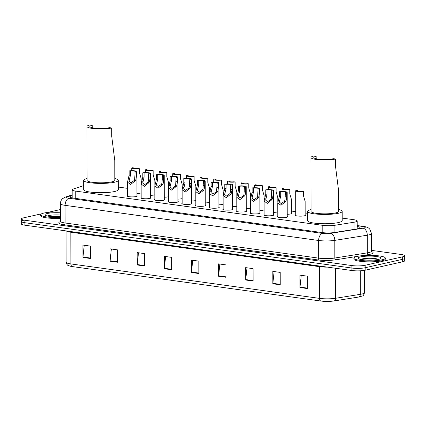 <?xml version="1.0" encoding="UTF-8"?>
<svg xmlns="http://www.w3.org/2000/svg" width="426" height="426" viewBox="0 0 426 426"><rect width="100%" height="100%" fill="white"/><g stroke="black" fill="none" stroke-linecap="round" stroke-linejoin="round"><path stroke-width="0.64" d="M287.236 216.504A5.032 0.889 179.9 0 1 287.55 216.818A5.032 0.889 179.9 0 1 286.464 217.372A5.032 0.889 179.9 0 1 280.862 217.67A5.032 0.889 179.9 0 1 277.48 216.834A5.032 0.889 179.9 0 1 277.795 216.525M273.572 214.613A5.032 0.889 179.9 0 1 273.886 214.922A5.032 0.889 179.9 0 1 272.8 215.476A5.032 0.889 179.9 0 1 267.198 215.774A5.032 0.889 179.9 0 1 263.822 214.938A5.032 0.889 179.9 0 1 264.136 214.629M259.908 212.718A5.032 0.889 179.9 0 1 260.222 213.032A5.032 0.889 179.9 0 1 259.136 213.586A5.032 0.889 179.9 0 1 253.539 213.884A5.032 0.889 179.9 0 1 250.158 213.048A5.032 0.889 179.9 0 1 250.472 212.734M246.249 210.827A5.032 0.889 179.9 0 1 246.563 211.136A5.032 0.889 179.9 0 1 245.472 211.69A5.032 0.889 179.9 0 1 239.875 211.988A5.032 0.889 179.9 0 1 236.494 211.152A5.032 0.889 179.9 0 1 236.808 210.843M232.585 208.932A5.032 0.889 179.9 0 1 232.9 209.241A5.032 0.889 179.9 0 1 231.813 209.8A5.032 0.889 179.9 0 1 226.211 210.098A5.032 0.889 179.9 0 1 222.83 209.262A5.032 0.889 179.9 0 1 223.144 208.948M218.921 207.041A5.032 0.889 179.9 0 1 219.236 207.35A5.032 0.889 179.9 0 1 218.149 207.904A5.032 0.889 179.9 0 1 212.547 208.202A5.032 0.889 179.9 0 1 209.171 207.366A5.032 0.889 179.9 0 1 209.485 207.057M205.257 205.146A5.032 0.889 179.9 0 1 205.577 205.454A5.032 0.889 179.9 0 1 204.485 206.014A5.032 0.889 179.9 0 1 198.889 206.312A5.032 0.889 179.9 0 1 195.507 205.476A5.032 0.889 179.9 0 1 195.822 205.162M191.599 203.255A5.032 0.889 179.9 0 1 191.913 203.564A5.032 0.889 179.9 0 1 190.827 204.118A5.032 0.889 179.9 0 1 185.225 204.416A5.032 0.889 179.9 0 1 181.843 203.58A5.032 0.889 179.9 0 1 182.158 203.271M177.935 201.36A5.032 0.889 179.9 0 1 178.249 201.668A5.032 0.889 179.9 0 1 177.163 202.228A5.032 0.889 179.9 0 1 171.561 202.52A5.032 0.889 179.9 0 1 168.185 201.69A5.032 0.889 179.9 0 1 168.499 201.376M164.271 199.469A5.032 0.889 179.9 0 1 164.585 199.778A5.032 0.889 179.9 0 1 163.499 200.332A5.032 0.889 179.9 0 1 157.902 200.63A5.032 0.889 179.9 0 1 154.521 199.794A5.032 0.889 179.9 0 1 154.835 199.485M150.612 197.573A5.032 0.889 179.9 0 1 150.926 197.882A5.032 0.889 179.9 0 1 149.835 198.436A5.032 0.889 179.9 0 1 144.238 198.734A5.032 0.889 179.9 0 1 140.857 197.898A5.032 0.889 179.9 0 1 141.171 197.589M136.948 195.678A5.032 0.889 179.9 0 1 137.263 195.992A5.032 0.889 179.9 0 1 136.176 196.546A5.032 0.889 179.9 0 1 130.574 196.844A5.032 0.889 179.9 0 1 127.193 196.008A5.032 0.889 179.9 0 1 127.507 195.699M264.125 209.917A5.032 0.889 179.9 0 1 263.401 210.14A5.032 0.889 179.9 0 1 259.908 210.481M250.461 208.021A5.032 0.889 179.9 0 1 249.737 208.245A5.032 0.889 179.9 0 1 246.244 208.586M236.803 206.131A5.032 0.889 179.9 0 1 236.073 206.354A5.032 0.889 179.9 0 1 232.58 206.695M223.139 204.235A5.032 0.889 179.9 0 1 222.415 204.459A5.032 0.889 179.9 0 1 218.916 204.799M277.789 211.813A5.032 0.889 179.9 0 1 277.065 212.031A5.032 0.889 179.9 0 1 273.567 212.372M305.16 214.954A5.032 0.889 179.9 0 1 305.474 215.263A5.032 0.889 179.9 0 1 304.388 215.817A5.032 0.889 179.9 0 1 298.786 216.115A5.032 0.889 179.9 0 1 295.41 215.279A5.032 0.889 179.9 0 1 295.724 214.97M291.496 213.059A5.032 0.889 179.9 0 1 291.815 213.367A5.032 0.889 179.9 0 1 290.724 213.927A5.032 0.889 179.9 0 1 287.23 214.267M209.475 202.345A5.032 0.889 179.9 0 1 208.751 202.568A5.032 0.889 179.9 0 1 205.257 202.904M195.811 200.449A5.032 0.889 179.9 0 1 195.087 200.673A5.032 0.889 179.9 0 1 191.594 201.013M182.152 198.559A5.032 0.889 179.9 0 1 181.428 198.777A5.032 0.889 179.9 0 1 177.93 199.118M168.488 196.663A5.032 0.889 179.9 0 1 167.764 196.887A5.032 0.889 179.9 0 1 164.271 197.227M154.824 194.773A5.032 0.889 179.9 0 1 154.1 194.991A5.032 0.889 179.9 0 1 150.607 195.332M141.166 192.877A5.032 0.889 179.9 0 1 140.442 193.1A5.032 0.889 179.9 0 1 136.943 193.441M83.666 185.603L73.299 189.022A9.436 1.672 -0.1 0 0 72.164 189.815A9.436 1.672 -0.1 0 0 75.743 191.12L322.791 225.354A9.436 1.672 -0.1 0 0 334.916 225.274L354.022 222.234A9.436 1.672 -0.1 0 0 355.151 222.021A9.436 1.672 -0.1 0 0 357.196 220.982A9.436 1.672 -0.1 0 0 353.617 219.678L342.2 218.096M307.588 213.298L305.154 212.963M295.719 211.653L291.496 211.067M127.496 188.34L118.274 187.062M72.175 195.656L71.067 196.019A9.436 1.672 -0.1 0 0 69.933 196.817A9.436 1.672 -0.1 0 0 73.512 198.117L322.306 232.596A9.436 1.672 -0.1 0 0 334.437 232.516L356.887 228.943A9.436 1.672 -0.1 0 0 358.016 228.73A9.436 1.672 -0.1 0 0 360.055 227.692A9.436 1.672 -0.1 0 0 357.201 226.499M371.536 250.376L401.111 254.471A9.436 1.672 179.9 0 1 404.689 255.776A9.436 1.672 179.9 0 1 402.65 256.819L365.146 265.265A9.436 1.672 179.9 0 1 351.887 265.563L24.878 220.247A9.436 1.672 179.9 0 1 21.3 218.943A9.436 1.672 179.9 0 1 23.339 217.899L41.684 213.767M47.605 212.436L60.343 209.565M404.689 255.776L404.695 258.252A9.436 1.672 179.9 0 1 402.655 259.296L365.151 267.746A9.436 1.672 179.9 0 1 351.892 268.039L24.884 222.723A9.436 1.672 179.9 0 1 21.305 221.419A9.436 1.672 179.9 0 1 23.345 220.375M327.482 267.134A12.583 2.226 179.9 0 1 319.409 266.665L319.468 298.37A12.583 2.226 -0.1 0 0 335.64 298.264L360.284 294.345A12.583 2.226 -0.1 0 0 361.791 294.057A12.583 2.226 -0.1 0 0 364.512 292.667C363.144 296.975 362.888 295.431 360.055 296.778A10.32 1.826 179.9 0 1 360.018 296.784A10.32 1.826 179.9 0 1 358.783 297.018L334.138 300.937A10.32 1.826 179.9 0 1 320.879 301.028L72.287 266.58A10.32 1.826 179.9 0 1 70.578 266.277C68.373 265.355 67.186 266.175 66.11 262.182A12.583 2.226 -0.1 0 0 70.876 263.923L319.468 298.37A3.147 1.922 97.9 0 0 320.879 301.028M21.305 221.419L21.311 223.895A9.436 1.672 179.9 0 0 24.889 225.2L351.897 270.515A9.436 1.672 179.9 0 0 365.157 270.222L402.661 261.772A9.436 1.672 179.9 0 0 404.7 260.733L404.695 258.252A9.436 1.672 179.9 0 1 402.655 259.296L365.151 267.746A9.436 1.672 179.9 0 1 351.892 268.039L24.884 222.723A9.436 1.672 179.9 0 1 21.305 221.419L21.3 218.943M137.204 264.972L137.183 252.586L144.579 253.614L144.6 266L137.204 264.972A2.519 1.539 97.9 0 1 137.225 264.535L144.6 265.558M110.078 261.213L110.052 248.827L117.454 249.854L117.475 262.24L110.078 261.213A2.519 1.539 97.9 0 1 110.1 260.776L117.475 261.798M82.948 257.453L82.926 245.067L90.323 246.095L90.349 258.481L82.948 257.453A2.519 1.539 97.9 0 1 82.969 257.016L90.344 258.039M218.586 276.25L218.565 263.864L225.961 264.892L225.982 277.273L218.586 276.25A2.519 1.539 97.9 0 1 218.607 275.814L225.982 276.836M245.711 280.01L245.69 267.624L253.092 268.646L253.113 281.032L245.711 280.01A2.519 1.539 97.9 0 1 245.738 279.573L253.113 280.596M272.842 283.769L272.821 271.383L280.217 272.406L280.239 284.792L272.842 283.769A2.519 1.539 97.9 0 1 272.864 283.333L280.239 284.355M299.968 287.529L299.947 275.143L307.343 276.165L307.37 288.551L299.968 287.529A2.519 1.539 97.9 0 1 299.989 287.092L307.364 288.114M164.329 268.731L164.308 256.345L171.71 257.373L171.731 269.754L164.329 268.731A2.519 1.539 97.9 0 1 164.356 268.295L171.731 269.317M191.46 272.491L191.439 260.105L198.835 261.133L198.857 273.513L191.46 272.491A2.519 1.539 97.9 0 1 191.482 272.054L198.857 273.077M192.738 260.286L191.482 272.054M165.613 256.527L164.356 268.295M301.251 275.324L299.989 287.092M274.12 271.564L272.864 283.333M246.995 267.805L245.738 279.573M219.864 264.045L218.607 275.814M84.231 245.248L82.969 257.016M111.356 249.008L110.1 260.776M138.482 252.767L137.225 264.535M357.265 256.42A15.73 2.785 179.9 0 1 374.763 255.493A15.73 2.785 179.9 0 1 385.322 258.103A15.73 2.785 179.9 0 1 381.925 259.839A15.73 2.785 179.9 0 1 364.427 260.771A15.73 2.785 179.9 0 1 353.862 258.161A15.73 2.785 179.9 0 1 357.265 256.42M385.322 258.103L385.328 259.035A15.73 2.785 179.9 0 1 381.925 260.771A15.73 2.785 179.9 0 1 364.427 261.702A15.73 2.785 179.9 0 1 353.868 259.088L353.862 258.161M335.645 159.01L333.425 158.706A11.012 1.949 179.9 0 1 321.172 159.356A11.012 1.949 179.9 0 1 313.781 157.529A11.012 1.949 179.9 0 1 316.161 156.31L313.941 156.007A13.845 2.449 179.9 0 0 310.948 157.529L311.044 211.408A13.845 2.449 -0.1 0 0 320.336 213.708A13.845 2.449 -0.1 0 0 335.736 212.888A13.845 2.449 -0.1 0 0 338.729 211.36L338.697 191.578L335.656 167.375L335.645 159.01A13.845 2.449 179.9 0 1 320.245 159.83A13.845 2.449 179.9 0 1 310.948 157.529M316.167 158.733L316.161 156.31M338.723 209.523A17.301 3.062 179.9 0 1 342.19 211.355A17.301 3.062 179.9 0 1 338.452 213.261A17.301 3.062 179.9 0 1 319.202 214.289A17.301 3.062 179.9 0 1 307.583 211.413A17.301 3.062 179.9 0 1 311.039 209.571M342.19 211.355L342.206 220.641A17.301 3.062 179.9 0 1 338.468 222.553A17.301 3.062 179.9 0 1 319.218 223.575A17.301 3.062 179.9 0 1 307.599 220.705L307.583 211.413M111.719 127.981L109.498 127.672A11.012 1.949 179.9 0 1 97.25 128.327A11.012 1.949 179.9 0 1 89.854 126.495A11.012 1.949 179.9 0 1 92.234 125.281L90.014 124.972A13.845 2.449 179.9 0 0 87.026 126.501L87.117 180.379A13.845 2.449 -0.1 0 0 96.414 182.674A13.845 2.449 -0.1 0 0 111.809 181.859A13.845 2.449 -0.1 0 0 114.802 180.331L114.77 160.549L111.734 136.347L111.719 127.981A13.845 2.449 179.9 0 1 96.319 128.801A13.845 2.449 179.9 0 1 87.026 126.501M92.24 127.704L92.234 125.281M114.802 178.489A17.301 3.062 179.9 0 1 118.263 180.32A17.301 3.062 179.9 0 1 114.525 182.232A17.301 3.062 179.9 0 1 95.275 183.255A17.301 3.062 179.9 0 1 83.656 180.384A17.301 3.062 179.9 0 1 87.117 178.537M118.263 180.32L118.279 189.613A17.301 3.062 179.9 0 1 114.541 191.524A17.301 3.062 179.9 0 1 95.291 192.547A17.301 3.062 179.9 0 1 83.672 189.671L83.656 180.384M60.354 217.42A15.73 2.785 179.9 0 1 40.662 214.757A15.73 2.785 179.9 0 1 44.064 213.021A15.73 2.785 179.9 0 1 60.343 212.026M60.359 218.346A15.73 2.785 179.9 0 1 40.667 215.684L40.662 214.757M305.16 215.572L305.138 201.429L303.445 195.694L303.44 191.444A4.718 0.836 -0.1 0 1 298.408 191.572A4.718 0.836 -0.1 0 1 295.681 190.821L295.724 215.588M297.46 191.013L297.46 190.619L296.187 190.443A4.718 0.836 -0.1 0 0 295.681 190.821M297.46 190.619A3.147 0.559 -0.1 0 0 297.252 190.816A3.147 0.559 -0.1 0 0 298.924 191.306A3.147 0.559 -0.1 0 0 302.167 191.269L303.44 191.444M291.501 213.682L291.475 199.533L289.781 193.798L289.776 189.554A4.718 0.836 -0.1 0 1 284.744 189.676A4.718 0.836 -0.1 0 1 282.017 188.926L282.023 191.535M283.801 189.123L283.796 188.723L282.529 188.548A4.718 0.836 -0.1 0 0 282.017 188.926M283.796 188.723A3.147 0.559 -0.1 0 0 283.594 188.926A3.147 0.559 -0.1 0 0 285.266 189.41A3.147 0.559 -0.1 0 0 288.503 189.378L289.776 189.554M277.821 202.323L277.811 197.643L276.123 191.908L276.112 187.658A4.718 0.836 -0.1 0 1 271.085 187.786A4.718 0.836 -0.1 0 1 268.353 187.035L268.359 189.639M270.137 187.227L270.137 186.833L268.865 186.652A4.718 0.836 -0.1 0 0 268.353 187.035M270.137 186.833A3.147 0.559 -0.1 0 0 269.93 187.03A3.147 0.559 -0.1 0 0 271.602 187.52A3.147 0.559 -0.1 0 0 274.839 187.483L276.112 187.658M264.157 200.428L264.152 195.747L262.459 190.012L262.448 185.768A4.718 0.836 -0.1 0 1 257.421 185.89A4.718 0.836 -0.1 0 1 254.695 185.14L254.7 187.744M256.473 185.337L256.473 184.937L255.201 184.762A4.718 0.836 -0.1 0 0 254.695 185.14M256.473 184.937A3.147 0.559 -0.1 0 0 256.266 185.134A3.147 0.559 -0.1 0 0 257.938 185.624A3.147 0.559 -0.1 0 0 261.181 185.587L262.448 185.768M250.493 198.537L250.488 193.857L248.795 188.122L248.789 183.872A4.718 0.836 -0.1 0 1 243.757 184A4.718 0.836 -0.1 0 1 241.031 183.244L241.036 185.853M242.809 183.441L242.809 183.042L241.537 182.866A4.718 0.836 -0.1 0 0 241.031 183.244M242.809 183.042A3.147 0.559 -0.1 0 0 242.602 183.244A3.147 0.559 -0.1 0 0 244.279 183.734A3.147 0.559 -0.1 0 0 247.517 183.697L248.789 183.872M236.835 196.642L236.824 191.961L235.131 186.226L235.125 181.977A4.718 0.836 -0.1 0 1 230.099 182.104A4.718 0.836 -0.1 0 1 227.367 181.354L227.372 183.957M229.151 181.551L229.151 181.151L227.878 180.975A4.718 0.836 -0.1 0 0 227.367 181.354M229.151 181.151A3.147 0.559 -0.1 0 0 228.943 181.348A3.147 0.559 -0.1 0 0 230.615 181.838A3.147 0.559 -0.1 0 0 233.853 181.801L235.125 181.977M223.171 194.751L223.16 190.071L221.472 184.33L221.461 180.086A4.718 0.836 -0.1 0 1 216.435 180.214A4.718 0.836 -0.1 0 1 213.708 179.458L213.708 182.067M215.487 179.655L215.487 179.255L214.214 179.08A4.718 0.836 -0.1 0 0 213.708 179.458M215.487 179.255A3.147 0.559 -0.1 0 0 215.279 179.458A3.147 0.559 -0.1 0 0 216.951 179.948A3.147 0.559 -0.1 0 0 220.194 179.91L221.461 180.086M209.507 192.856L209.501 188.175L207.808 182.44L207.803 178.19A4.718 0.836 -0.1 0 1 202.771 178.318A4.718 0.836 -0.1 0 1 200.044 177.567L200.05 180.171M201.823 177.764L201.823 177.365L200.55 177.189A4.718 0.836 -0.1 0 0 200.044 177.567M201.823 177.365A3.147 0.559 -0.1 0 0 201.615 177.562A3.147 0.559 -0.1 0 0 203.287 178.052A3.147 0.559 -0.1 0 0 206.53 178.015L207.803 178.19M195.848 190.965L195.838 186.284L194.144 180.544L194.139 176.3A4.718 0.836 -0.1 0 1 189.112 176.428A4.718 0.836 -0.1 0 1 186.38 175.672L186.386 178.281M188.164 175.869L188.159 175.469L186.892 175.294A4.718 0.836 -0.1 0 0 186.38 175.672M188.159 175.469A3.147 0.559 -0.1 0 0 187.957 175.672A3.147 0.559 -0.1 0 0 189.629 176.162A3.147 0.559 -0.1 0 0 192.866 176.124L194.139 176.3M182.184 189.069L182.174 184.389L180.486 178.654L180.475 174.404A4.718 0.836 -0.1 0 1 175.448 174.532A4.718 0.836 -0.1 0 1 172.716 173.781L172.722 176.385M174.5 173.973L174.5 173.579L173.228 173.403A4.718 0.836 -0.1 0 0 172.716 173.781M174.5 173.579A3.147 0.559 -0.1 0 0 174.293 173.776A3.147 0.559 -0.1 0 0 175.965 174.266A3.147 0.559 -0.1 0 0 179.202 174.229L180.475 174.404M168.52 187.179L168.515 182.493L166.822 176.758L166.816 172.514A4.718 0.836 -0.1 0 1 161.784 172.642A4.718 0.836 -0.1 0 1 159.058 171.886L159.063 174.495M160.836 172.083L160.836 171.683L159.564 171.508A4.718 0.836 -0.1 0 0 159.058 171.886M160.836 171.683A3.147 0.559 -0.1 0 0 160.629 171.886A3.147 0.559 -0.1 0 0 162.301 172.376A3.147 0.559 -0.1 0 0 165.544 172.338L166.816 172.514M154.856 185.283L154.851 180.603L153.158 174.868L153.152 170.618A4.718 0.836 -0.1 0 1 148.12 170.746A4.718 0.836 -0.1 0 1 145.394 169.995L145.399 172.599M147.172 170.187L147.172 169.793L145.905 169.617A4.718 0.836 -0.1 0 0 145.394 169.995M147.172 169.793A3.147 0.559 -0.1 0 0 146.965 169.99A3.147 0.559 -0.1 0 0 148.642 170.48A3.147 0.559 -0.1 0 0 151.88 170.443L153.152 170.618M141.198 183.388L141.187 178.707L139.494 172.972L139.488 168.728A4.718 0.836 -0.1 0 1 134.462 168.85A4.718 0.836 -0.1 0 1 131.73 168.1L131.735 170.709M133.514 168.297L133.514 167.897L132.241 167.722A4.718 0.836 -0.1 0 0 131.73 168.1M133.514 167.897A3.147 0.559 -0.1 0 0 133.306 168.1A3.147 0.559 -0.1 0 0 134.978 168.584A3.147 0.559 -0.1 0 0 138.216 168.552L139.488 168.728M280.707 191.908L280.713 196.152L279.344 202.036L281.24 203.612L284.291 201.445L284.951 200.215L285.409 192.557A3.147 0.559 -0.1 0 0 285.617 192.36A3.147 0.559 -0.1 0 0 283.945 191.87A3.147 0.559 -0.1 0 0 280.707 191.908L279.435 191.732L279.44 195.976L277.773 203L277.795 217.143M279.435 191.732A4.718 0.836 -0.1 0 1 284.462 191.604A4.718 0.836 -0.1 0 1 287.193 192.355A4.718 0.836 -0.1 0 1 286.682 192.733L286.693 196.982L286.187 200.385L285.558 201.62L280.958 205.279L277.773 203M286.682 192.733L285.409 192.557M267.043 190.012L267.049 194.261L265.68 200.14L267.576 201.716L270.632 199.549L271.287 198.319L271.751 190.667A3.147 0.559 -0.1 0 0 271.958 190.465A3.147 0.559 -0.1 0 0 270.281 189.975A3.147 0.559 -0.1 0 0 267.043 190.012L265.771 189.836L265.781 194.086L264.109 201.104L264.136 215.247M265.771 189.836A4.718 0.836 -0.1 0 1 270.803 189.708A4.718 0.836 -0.1 0 1 273.529 190.465A4.718 0.836 -0.1 0 1 273.023 190.843L273.029 195.087L272.523 198.495L271.9 199.725L267.294 203.388L264.109 201.104M273.023 190.843L271.751 190.667M253.379 188.122L253.39 192.366L252.016 198.244L253.912 199.821L256.969 197.659L257.629 196.429L258.087 188.771A3.147 0.559 -0.1 0 0 258.294 188.574A3.147 0.559 -0.1 0 0 256.622 188.084A3.147 0.559 -0.1 0 0 253.379 188.122L252.112 187.941L252.117 192.19L250.445 199.214L250.472 213.357M252.112 187.941A4.718 0.836 -0.1 0 1 257.139 187.818A4.718 0.836 -0.1 0 1 259.865 188.569A4.718 0.836 -0.1 0 1 259.359 188.947L259.365 193.196L258.859 196.599L258.236 197.834L253.63 201.493L250.445 199.214M259.359 188.947L258.087 188.771M239.721 186.226L239.726 190.475L238.358 196.354L240.253 197.93L243.305 195.763L243.965 194.533L244.423 186.876A3.147 0.559 -0.1 0 0 244.63 186.679A3.147 0.559 -0.1 0 0 242.958 186.189A3.147 0.559 -0.1 0 0 239.721 186.226L238.448 186.05L238.453 190.294L236.787 197.318L236.808 211.461M238.448 186.05A4.718 0.836 -0.1 0 1 243.475 185.922A4.718 0.836 -0.1 0 1 246.207 186.673A4.718 0.836 -0.1 0 1 245.695 187.057L245.706 191.301L245.2 194.703L244.572 195.939L239.971 199.597L236.787 197.318M245.695 187.057L244.423 186.876M226.057 184.33L226.062 188.58L224.694 194.458L226.589 196.035L229.646 193.867L230.301 192.643L230.764 184.985A3.147 0.559 -0.1 0 0 230.972 184.783A3.147 0.559 -0.1 0 0 229.294 184.298A3.147 0.559 -0.1 0 0 226.057 184.33L224.784 184.154L224.79 188.404L223.123 195.422L223.149 209.571M224.784 184.154A4.718 0.836 -0.1 0 1 229.816 184.032A4.718 0.836 -0.1 0 1 232.543 184.783A4.718 0.836 -0.1 0 1 232.032 185.161L232.042 189.41L231.536 192.813L230.913 194.043L226.307 197.707L223.123 195.422M232.032 185.161L230.764 184.985M212.393 182.44L212.404 186.684L211.03 192.568L212.925 194.144L215.982 191.977L216.642 190.747L217.1 183.089A3.147 0.559 -0.1 0 0 217.308 182.892A3.147 0.559 -0.1 0 0 215.636 182.403A3.147 0.559 -0.1 0 0 212.393 182.44L211.12 182.264L211.131 186.508L209.459 193.532L209.485 207.675M211.12 182.264A4.718 0.836 -0.1 0 1 216.152 182.136A4.718 0.836 -0.1 0 1 218.879 182.887A4.718 0.836 -0.1 0 1 218.373 183.265L218.378 187.515L217.872 190.917L217.249 192.153L212.643 195.811L209.459 193.532M218.373 183.265L217.1 183.089M198.734 180.544L198.74 184.793L197.371 190.672L199.267 192.248L202.318 190.081L202.978 188.856L203.436 181.199A3.147 0.559 -0.1 0 0 203.644 180.997A3.147 0.559 -0.1 0 0 201.972 180.507A3.147 0.559 -0.1 0 0 198.734 180.544L197.462 180.368L197.467 184.618L195.8 191.636L195.822 205.785M197.462 180.368A4.718 0.836 -0.1 0 1 202.488 180.241A4.718 0.836 -0.1 0 1 205.215 180.997A4.718 0.836 -0.1 0 1 204.709 181.375L204.714 185.619L204.208 189.027L203.585 190.257L198.979 193.921L195.8 191.636M204.709 181.375L203.436 181.199M185.07 178.654L185.076 182.898L183.707 188.782L185.603 190.358L188.654 188.191L189.314 186.961L189.772 179.303A3.147 0.559 -0.1 0 0 189.98 179.106A3.147 0.559 -0.1 0 0 188.308 178.616A3.147 0.559 -0.1 0 0 185.07 178.654L183.798 178.478L183.803 182.722L182.136 189.746L182.158 203.889M183.798 178.478A4.718 0.836 -0.1 0 1 188.825 178.35A4.718 0.836 -0.1 0 1 191.556 179.101A4.718 0.836 -0.1 0 1 191.045 179.479L191.056 183.728L190.55 187.131L189.927 188.367L185.321 192.025L182.136 189.746M191.045 179.479L189.772 179.303M171.406 176.758L171.417 181.007L170.043 186.886L171.939 188.462L174.995 186.295L175.65 185.07L176.114 177.413A3.147 0.559 -0.1 0 0 176.321 177.211A3.147 0.559 -0.1 0 0 174.644 176.721A3.147 0.559 -0.1 0 0 171.406 176.758L170.134 176.582L170.144 180.832L168.472 187.85L168.499 201.999M170.134 176.582A4.718 0.836 -0.1 0 1 175.166 176.455A4.718 0.836 -0.1 0 1 177.892 177.211A4.718 0.836 -0.1 0 1 177.386 177.589L177.392 181.833L176.886 185.241L176.263 186.471L171.657 190.134L168.472 187.85M177.386 177.589L176.114 177.413M157.742 174.868L157.753 179.112L156.385 184.996L158.275 186.572L161.332 184.405L161.992 183.175L162.45 175.517A3.147 0.559 -0.1 0 0 162.657 175.32A3.147 0.559 -0.1 0 0 160.985 174.83A3.147 0.559 -0.1 0 0 157.742 174.868L156.475 174.692L156.48 178.936L154.808 185.96L154.835 200.103M156.475 174.692A4.718 0.836 -0.1 0 1 161.502 174.564A4.718 0.836 -0.1 0 1 164.228 175.315A4.718 0.836 -0.1 0 1 163.722 175.693L163.728 179.942L163.222 183.345L162.599 184.58L157.993 188.239L154.808 185.96M163.722 175.693L162.45 175.517M144.084 172.972L144.089 177.221L142.721 183.1L144.616 184.676L147.668 182.509L148.328 181.279L148.786 173.627A3.147 0.559 -0.1 0 0 148.994 173.425A3.147 0.559 -0.1 0 0 147.321 172.935A3.147 0.559 -0.1 0 0 144.084 172.972L142.811 172.796L142.816 177.046L141.15 184.064L141.171 198.212M142.811 172.796A4.718 0.836 -0.1 0 1 147.838 172.668A4.718 0.836 -0.1 0 1 150.57 173.425A4.718 0.836 -0.1 0 1 150.059 173.803L150.069 178.047L149.563 181.455L148.935 182.685L144.334 186.348L141.15 184.064M150.059 173.803L148.786 173.627M130.42 171.082L130.425 175.326L129.057 181.21L130.952 182.786L134.009 180.619L134.664 179.389L135.127 171.731A3.147 0.559 -0.1 0 0 135.335 171.534A3.147 0.559 -0.1 0 0 133.657 171.044A3.147 0.559 -0.1 0 0 130.42 171.082L129.147 170.906L129.158 175.15L127.486 182.174L127.512 196.317M129.147 170.906A4.718 0.836 -0.1 0 1 134.179 170.778A4.718 0.836 -0.1 0 1 136.906 171.529A4.718 0.836 -0.1 0 1 136.395 171.907L136.405 176.156L135.899 179.559L135.276 180.794L130.67 184.453L127.486 182.174M136.395 171.907L135.127 171.731M354.038 229.396L354.022 222.234M334.932 232.436L334.916 225.274M322.802 232.66L322.791 225.354M75.753 198.431L75.743 191.12M72.175 195.289L67.367 196.876A6.294 1.113 -0.1 0 0 68.996 198.276L322.525 233.411A6.294 1.113 -0.1 0 0 330.613 233.352L363.09 228.187A6.294 1.113 -0.1 0 0 363.847 228.048A6.294 1.113 -0.1 0 0 362.819 226.483L357.201 225.705M362.819 226.483A6.294 3.845 97.9 0 1 363.692 226.446C366.253 226.813 368.043 227.479 369.06 228.442L369.715 229.055L371.509 233.533A12.583 2.226 179.9 0 1 368.788 234.923A12.583 2.226 179.9 0 1 367.281 235.205L367.313 252.858A12.583 2.226 -0.1 0 0 368.82 252.57A12.583 2.226 -0.1 0 0 371.536 251.186L371.797 251.872M371.626 251.612A14.159 2.508 179.9 0 1 370.056 254.29A14.159 2.508 179.9 0 1 368.362 254.61L360.034 255.935M358.314 256.207L335.88 259.775A14.159 2.508 179.9 0 1 317.684 259.897L64.156 224.763A14.159 2.508 179.9 0 1 60.274 221.69M365.146 265.265L365.157 270.222M351.887 265.563L351.897 270.515M402.65 256.819L402.661 261.772M24.878 220.247L24.889 225.2M363.09 228.187A6.294 4.111 81 0 1 367.281 235.205L334.799 240.37L334.831 258.023L367.313 252.858A1.571 1.028 -99 0 0 368.362 254.61M330.613 233.352A6.294 4.111 81 0 1 334.799 240.37A12.583 2.226 179.9 0 1 318.632 240.482L318.659 258.129A12.583 2.226 -0.1 0 0 334.831 258.023A1.571 1.028 -99 0 0 335.88 259.775M322.525 233.411A6.294 3.845 97.9 0 0 318.632 240.482L65.103 205.348L65.13 222.995L318.659 258.129A1.571 0.964 -82.1 0 1 317.684 259.897M68.996 198.276A6.294 3.845 97.9 0 0 65.103 205.348A12.583 2.226 179.9 0 1 60.332 203.612L60.359 221.259A12.583 2.226 -0.1 0 0 65.13 222.995A1.571 0.964 -82.1 0 1 64.156 224.763M72.175 194.863L65.412 197.089A6.294 5.447 71.8 0 1 67.367 196.876M71.073 197.611L71.067 196.019M358.783 297.018A3.147 2.055 81 0 0 360.284 294.345L360.242 270.803M72.287 266.58A3.147 1.922 -82.1 0 1 70.876 263.923L70.822 232.218A12.583 2.226 179.9 0 1 66.328 230.945M335.587 268.258L335.64 298.264A3.147 2.055 81 0 1 334.138 300.937M319.362 266.005A3.147 1.922 97.9 0 1 319.409 266.665L70.822 232.218A3.147 1.922 97.9 0 0 70.775 231.558M360.731 259.359A9.59 1.699 179.9 0 1 362.079 258.949A9.59 1.699 179.9 0 1 378.464 259.327M360.598 256.883A11.475 2.034 179.9 0 1 376.722 256.527A11.475 2.034 179.9 0 1 378.592 259.381A11.475 2.034 179.9 0 1 362.467 259.738A11.475 2.034 179.9 0 1 360.598 256.883M47.531 215.955A9.59 1.699 179.9 0 1 48.878 215.545A9.59 1.699 179.9 0 1 60.348 215.034M60.354 216.632A11.475 2.034 179.9 0 1 47.1 215.939A11.475 2.034 179.9 0 1 47.398 213.485A11.475 2.034 179.9 0 1 60.348 212.814M285.558 201.62L284.291 201.445M279.568 200.79L278.3 200.614M280.713 196.152L279.44 195.976M286.693 196.982L285.42 196.807M271.9 199.725L270.632 199.549M265.904 198.894L264.637 198.718M267.049 194.261L265.781 194.086M273.029 195.087L271.756 194.911M258.236 197.834L256.969 197.659M252.24 197.004L250.973 196.828M253.39 192.366L252.117 192.19M259.365 193.196L258.092 193.021M244.572 195.939L243.305 195.763M238.581 195.108L237.309 194.932M239.726 190.475L238.453 190.294M245.706 191.301L244.433 191.125M230.913 194.043L229.646 193.867M224.917 193.212L223.65 193.037M226.062 188.58L224.79 188.404M232.042 189.41L230.77 189.229M217.249 192.153L215.982 191.977M211.253 191.322L209.986 191.146M212.404 186.684L211.131 186.508M218.378 187.515L217.106 187.339M203.585 190.257L202.318 190.081M197.589 189.426L196.322 189.25M198.74 184.793L197.467 184.618M204.714 185.619L203.447 185.443M189.927 188.367L188.654 188.191M183.931 187.536L182.663 187.36M185.076 182.898L183.803 182.722M191.056 183.728L189.783 183.553M176.263 186.471L174.995 186.295M170.267 185.64L169 185.464M171.417 181.007L170.144 180.832M177.392 181.833L176.119 181.657M162.599 184.58L161.332 184.405M156.603 183.75L155.336 183.574M157.753 179.112L156.48 178.936M163.728 179.942L162.455 179.767M148.935 182.685L147.668 182.509M142.944 181.854L141.672 181.678M144.089 177.221L142.816 177.046M150.069 178.047L148.796 177.871M135.276 180.794L134.009 180.619M129.28 179.964L128.013 179.788M130.425 175.326L129.158 175.15M136.405 176.156L135.133 175.981M357.206 228.89L357.196 220.982M72.18 197.893L72.164 189.815M371.509 233.533L371.536 251.186M60.359 221.259L60.103 221.946M65.412 197.089L62.734 198.532C62.979 198.383 60.732 199.538 60.332 203.612M363.692 226.446L357.201 225.546M66.11 262.182L66.051 230.903M364.512 292.667L364.47 270.361M379.422 259.162L378.176 259.397C372.691 261.074 357.611 259.37 359.549 258.96L359.768 259.2M60.354 216.594L52.451 216.61L46.572 215.796M287.193 192.355L287.236 217.127M273.529 190.465L273.572 215.231M259.865 188.569L259.908 213.341M246.207 186.673L246.249 211.445M232.543 184.783L232.585 209.555M218.879 182.887L218.921 207.659M205.215 180.997L205.263 205.769M191.556 179.101L191.599 203.873M177.892 177.211L177.935 201.983M164.228 175.315L164.271 200.087M150.57 173.425L150.612 198.191M136.906 171.529L136.948 196.301"/></g></svg>

